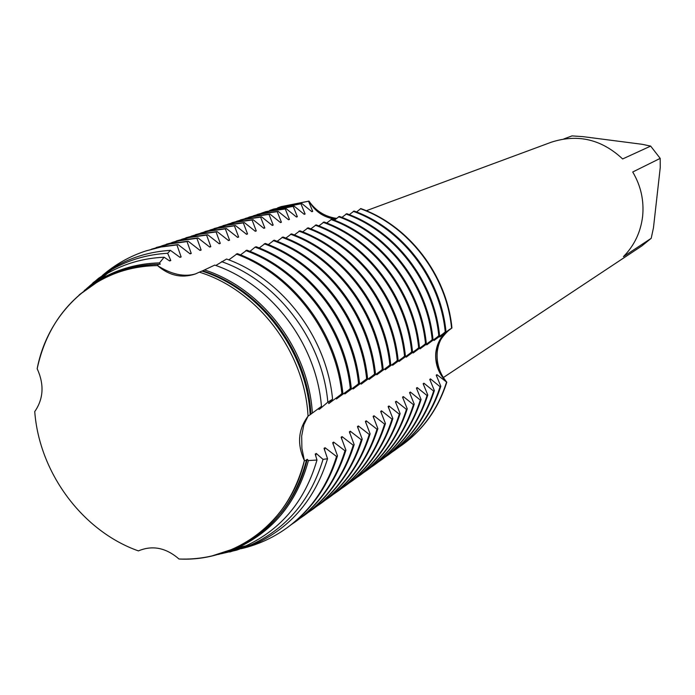 <?xml version="1.0" encoding="UTF-8"?>
<svg xmlns="http://www.w3.org/2000/svg" width="695" height="695" viewBox="0 0 695 695"><rect width="100%" height="100%" fill="white"/><g stroke="black" fill="none" stroke-linecap="round" stroke-linejoin="round"><path stroke-width="1.04" d="M226.379 228.516L237.638 237.395L238.654 237.047L234.423 225.84L235.44 225.51L246.56 234.311L247.55 233.963L243.328 222.887L244.327 222.556L255.3 231.279L256.273 230.94L252.059 219.994L253.032 219.672L263.865 228.316L264.821 227.977L260.608 217.153L261.563 216.84L272.258 225.406L273.196 225.084L268.991 214.373L269.929 214.06L280.485 222.556L281.406 222.235L277.209 211.645L278.13 211.341L288.555 219.759L289.459 219.446L285.271 208.969L286.166 208.674L296.47 217.022L297.356 216.71L293.177 206.346L294.055 206.05L304.236 214.329L305.105 214.025L300.926 203.774L301.795 203.487L311.855 211.688L312.707 211.393L308.537 201.246L308.962 201.107C315.2 211.81 324.139 217.804 335.781 219.073L333.635 218.838C322.914 216.962 314.696 211.054 308.962 201.107C315.556 210.576 324.296 216.258 335.181 218.152L336.675 218.334M435.774 352.964C436.981 342.487 441.855 334.469 450.386 328.9C432.247 344.477 431.048 362.251 446.798 382.215C438.693 373.988 435.018 364.241 435.774 352.964M450.516 328.822C442.854 333.843 438.432 341.619 437.233 352.156C436.425 363.563 439.622 373.589 446.798 382.215L436.947 374.683L436.225 375.152L440.821 386.238L440.091 386.733L430.492 378.897L429.753 379.374L434.366 390.59L433.628 391.085L423.907 383.188L423.151 383.683L427.781 395.021L427.034 395.533L417.191 387.575L416.427 388.071L421.074 399.538L420.301 400.059L410.345 392.041L409.564 392.553L414.229 404.151L413.447 404.681L403.361 396.593L402.561 397.114L407.244 408.851L406.445 409.39L396.237 401.241L395.429 401.78L400.129 413.647M301.682 435.991L301.899 448.371L304.384 460.568C296.939 444.287 298.155 429.484 308.033 416.166L303.819 424.871L301.682 435.991L303.819 424.871L308.033 416.166C304.784 352.078 257.776 290.128 199.361 272.162L195.173 274.047C181.638 278.443 169.102 275.628 157.548 265.603C171.422 274.447 184.114 277.201 195.625 273.882C184.114 277.201 171.422 274.447 157.548 265.603C98.594 265.412 48.311 309.927 37.174 368.724C44.358 384.5 43.559 398.782 34.75 411.588C39.25 472.73 82.488 531.154 138.409 550.9C152.448 545.01 165.983 547.712 178.997 559.006C236.7 562.142 290.745 521.146 304.384 460.568L301.899 448.371L301.682 435.991M443.332 377.559L641.885 245.9L651.198 238.316L623.415 256.655C634.266 245.648 640.66 232.269 642.606 216.519C644.196 200.699 640.912 185.86 632.728 171.995L660.189 158.382L650.659 146.098L622.633 158.955C601.54 139.269 577.78 133.683 551.361 142.188L366.291 210.733M402.318 444.826C423.55 429.371 438.371 408.504 446.798 382.215C438.406 408.417 423.637 429.249 402.509 444.696L402.318 444.826M308.962 201.107L281.275 206.597L308.962 201.107M444.67 332.323L439.805 337.032L451.941 328.005C446.928 275.177 409.086 225.797 360.827 208.57L356.561 211.984M563.836 138.939L571.994 135.899L582.853 136.62L642.163 144.299L650.659 146.098M660.189 158.382L660.241 167.608L653.456 227.864L651.198 238.316M37.174 368.724L37.174 368.732C45.575 329.899 65.964 300.77 98.343 281.345L79.143 294.949M79.873 294.324L101.314 278.738C119.088 268.687 138.487 263.405 159.511 262.892L160.258 264.196L158.495 264.274L157.548 265.603C136.142 265.881 116.413 271.128 98.343 281.345M309.927 414.854L308.033 416.166C304.784 352.078 257.776 290.128 199.361 272.162L199.352 272.171M34.75 411.579L34.75 411.588C39.25 472.73 82.488 531.154 138.409 550.9L138.418 550.9M352.921 480.384L353.347 480.071C375.708 463.721 391.302 441.586 400.12 413.647L399.312 414.203L388.974 405.984L388.14 406.532L392.857 418.546L392.023 419.102L381.555 410.823L380.704 411.379L385.438 423.542L384.587 424.115L373.98 415.766L373.119 416.331L377.863 428.641L376.994 429.232C367.976 458.014 351.983 480.792 329.022 497.577L325.373 500.105M376.994 429.223L366.256 420.814L365.37 421.387L370.131 433.854L369.245 434.453L358.359 425.966L357.456 426.556L362.234 439.171L361.331 439.779L350.297 431.221L349.377 431.83L354.163 444.609L353.242 445.226L342.062 436.599L341.115 437.216L345.919 450.16L344.981 450.794L333.643 442.089L332.679 442.724L337.492 455.833L336.528 456.485L325.034 447.71L324.052 448.353L327.545 458.743L323.036 459.378L316.234 453.444L315.226 454.104L316.981 460.047L308.415 460.559L307.242 459.317L306.208 459.994L306.356 460.585L304.384 460.568C293.516 502.198 270.086 531.51 234.093 548.511L235.979 548.086C271.867 531.154 295.323 501.99 306.356 460.585M309.927 414.846L321.446 406.384L318.944 409.451L319.952 408.842L327.832 402.179L332.566 399.208C326.772 337.44 282.37 279.016 226.57 259.018L215.806 265.481M332.566 399.217L328.744 403.578L342.844 393.083C336.589 331.75 292.656 273.995 237.325 253.632L228.811 259.869M341.384 393.935L336.38 399L351.262 388.062C345.102 327.38 301.639 270.268 246.847 250.157L240.496 254.874M349.811 388.905L344.807 393.943L359.497 383.154C353.434 323.114 310.43 266.637 256.16 246.76L255.117 247.142C309.449 267.045 352.504 323.592 358.568 383.701M358.055 383.988L353.06 389L366.647 378.888M264.256 243.806C318.067 263.474 360.67 319.405 366.647 378.879L367.551 378.341C361.582 318.935 319.031 263.075 265.281 243.432L259.218 247.959M366.126 379.175L361.139 384.161L375.439 373.641C369.566 314.844 327.449 259.591 274.204 240.175L268.279 244.605M374.023 374.466L369.045 379.427L383.154 369.036C377.376 310.839 335.694 256.177 282.943 236.986L277.157 241.321M381.755 369.853L376.786 374.787L390.72 364.528C385.021 306.921 343.756 252.841 291.5 233.868L285.836 238.116M389.33 365.335L385.212 369.74L398.122 360.106C392.51 303.072 351.661 249.566 299.884 230.81L294.341 234.971M396.741 360.913L392.623 365.301L405.376 355.779C399.851 299.319 359.402 246.36 308.094 227.812L302.681 231.887M404.004 356.578L399.06 361.435L412.483 351.54C407.035 295.627 366.986 243.224 316.138 224.876L310.839 228.872M411.127 352.33L406.193 357.169L419.45 347.387C414.081 292.022 374.423 240.149 324.026 222L318.84 225.918M418.103 348.169L413.178 352.982L426.278 343.313C420.988 288.477 381.711 237.125 331.758 219.177L326.685 223.017M424.94 344.086L420.032 348.873L432.976 339.316C427.755 285.011 388.853 234.172 339.342 216.414L334.373 220.176M431.647 340.09L426.747 344.85L439.535 335.398C434.392 281.605 395.855 231.27 346.779 213.695L341.914 217.396M438.224 336.163L434.08 340.463L445.982 331.558C440.899 278.269 402.726 228.429 354.076 211.037L349.307 214.659M255.117 247.133L249.965 251.382M321.446 406.384C316.581 343.895 271.345 284.333 214.72 265.09L202.01 271.111M201.871 271.076L199.361 272.162M159.511 262.892L164.124 257.228L169.632 260.946L170.814 260.538L167.66 253.275L170.397 250.356L179.988 257.358L181.143 256.959L176.912 244.935L178.068 244.553L190.117 253.857L191.255 253.458L187.016 241.582L188.145 241.208L200.03 250.417L201.142 250.035L196.902 238.298L198.005 237.933L209.734 247.064L210.82 246.682L206.58 235.084L207.666 234.728L219.229 243.771L220.289 243.406L216.058 231.939L217.118 231.591L228.533 240.548L229.567 240.192L225.336 228.864L226.37 228.516L211.202 230.532L195.981 234.528M178.997 559.006L178.997 559.006C198.327 559.727 216.684 556.235 234.093 548.511M211.784 555.991L235.979 548.086M310.152 414.515C306.599 350.749 259.947 289.276 201.889 271.067M158.495 264.274C137.28 264.665 117.716 269.929 99.802 280.068M280.719 513.362C293.394 497.872 302.238 479.854 307.242 459.317M310.952 414.229C307.581 350.445 260.851 288.877 202.732 270.841M160.258 264.196L154.221 264.404M308.415 460.559C297.217 501.755 273.726 530.78 237.942 547.643L212.713 555.774M204.46 269.921C262.189 288.356 308.502 349.385 312.35 412.847M218.404 554.471L246.039 545.81C281.536 529.156 305.183 500.565 316.981 460.047M315.66 455.764L316.234 453.444M319.952 408.842L319.9 408.13M323.036 459.378C310.882 499.575 287.105 527.957 251.712 544.533L236.7 550.127L221.062 553.759M221.609 261.624C277.696 281.327 322.393 340.159 327.832 402.179M229.732 552.004L255.908 543.586C291.274 527.045 315.148 498.767 327.545 458.743M324.469 449.96L325.034 447.71M328.744 403.578L328.692 402.883M336.528 456.485C327.163 486.752 310.483 510.651 286.496 528.183C272.657 538.069 257.498 544.923 241.017 548.746M236.231 254.022C291.631 274.421 335.607 332.253 341.879 393.657M287 527.818L287.513 527.453C311.473 509.939 328.136 486.066 337.492 455.833M333.087 444.279L333.643 442.089M337.344 398.417L337.292 397.748M344.981 450.794C335.676 480.749 319.144 504.422 295.366 521.797L291.396 524.543M245.778 250.547C300.64 270.685 344.147 327.875 350.315 388.627M295.862 521.441L296.357 521.085C320.108 503.719 336.632 480.08 345.919 450.16M341.523 438.736L342.062 436.599M345.754 393.379L345.71 392.727M353.242 445.226C344.016 474.885 327.614 498.324 304.054 515.551L300.162 518.235M304.532 515.195L305.018 514.847C328.561 497.646 344.946 474.225 354.163 444.609M349.776 433.298L350.297 431.221M353.981 388.453L353.946 387.81M361.331 439.779C352.174 469.142 335.911 492.355 312.55 509.435L308.745 512.067M313.019 509.088L313.497 508.749C336.84 491.686 353.086 468.5 362.234 439.171M357.847 427.99L358.359 425.966M362.043 383.623L361.999 382.997M369.245 434.453C360.158 463.522 344.034 486.517 320.873 503.449L317.146 506.021M273.204 240.54C326.502 259.982 368.671 315.304 374.553 374.171M321.333 503.111L321.802 502.772C344.937 485.866 361.044 462.887 370.131 433.854M365.752 422.786L366.256 420.814M369.922 378.897L369.888 378.288M281.962 237.343C334.764 256.559 376.499 311.291 382.293 369.549M329.473 497.255L329.934 496.925C352.869 480.158 368.845 457.397 377.863 428.641M373.493 417.695L373.98 415.766M377.646 374.266L377.611 373.675M384.587 424.115C375.63 452.619 359.767 475.198 337.006 491.834L333.426 494.31M290.536 234.215C342.852 253.215 384.161 307.355 389.869 365.031M337.449 491.513L337.9 491.191C360.636 474.563 376.49 452.019 385.438 423.542M381.077 412.7L381.555 410.823M385.212 369.74L385.178 369.158M392.023 419.102C383.127 447.337 367.394 469.707 344.824 486.205L341.323 488.637M298.937 231.148C350.775 249.931 391.676 303.507 397.288 360.601M345.259 485.892L345.702 485.579C368.254 469.09 383.97 446.746 392.857 418.546M388.505 407.817L388.974 405.984M392.623 365.301L392.588 364.736M399.312 414.203C390.477 442.168 374.874 464.33 352.487 480.688L349.055 483.068M307.173 228.151C358.533 246.725 399.026 299.736 404.56 356.266M395.785 403.031L396.237 401.241M399.877 360.948L399.842 360.401M406.445 409.39C397.679 437.094 382.198 459.056 360.001 475.284L356.639 477.613M315.235 225.206C366.135 243.571 406.228 296.044 411.683 352.017M360.427 474.98L360.844 474.676C383.023 458.465 398.487 436.521 407.244 408.851M402.918 398.339L403.361 396.593M406.992 356.691L406.957 356.153M413.447 404.681C404.742 432.125 389.382 453.887 367.368 469.985L364.076 472.27M323.14 222.322C373.589 240.487 413.29 292.421 418.668 347.847M367.785 469.681L368.194 469.386C390.19 453.314 405.533 431.569 414.229 404.151M409.911 393.744L410.345 392.041M413.959 352.513L413.933 351.983M420.301 400.059C411.666 427.251 396.428 448.822 374.596 464.781L371.365 467.031M330.898 219.498C380.886 237.464 420.214 288.877 425.514 343.764M374.996 464.495L375.404 464.199C397.219 448.258 412.439 426.704 421.074 399.538M416.765 389.235L417.191 387.575M420.796 348.412L420.77 347.9M427.034 395.533C418.451 422.464 403.335 443.853 381.677 459.69L378.506 461.888M338.491 216.718C388.053 234.502 426.999 285.393 432.221 339.768M382.076 459.404L382.467 459.117C404.108 443.297 419.207 421.935 427.781 395.021M423.49 384.822L423.907 383.188M427.503 344.399L427.468 343.895M433.628 391.085C425.105 417.782 410.111 438.979 388.627 454.686L385.517 456.85M345.945 213.999C395.073 231.6 433.645 281.988 438.806 335.841M389.018 454.408L389.4 454.122C410.867 438.432 425.853 417.261 434.366 390.59M446.442 382.45C438.041 408.669 423.272 429.51 402.136 444.965L399.139 447.05M451.941 328.005C446.928 275.177 409.086 225.797 360.827 208.57M360.427 208.717C408.712 225.953 446.572 275.359 451.585 328.214M430.075 380.486L430.492 378.897M434.08 340.463L434.045 339.968M436.547 376.238L436.947 374.683M440.526 336.597L440.5 336.119M440.091 386.733C431.638 413.186 416.757 434.201 395.446 449.778L392.397 451.898M353.26 211.341C401.953 228.751 440.17 278.643 445.252 331.993M395.82 449.5L396.202 449.231C417.495 433.663 432.368 412.665 440.821 386.238M164.124 257.228C143.709 258.132 124.857 263.483 107.569 273.283L84.286 290.501M170.814 260.538L169.024 260.573M86.423 288.772L98.568 278.287L111.947 269.452C128.992 259.782 147.557 254.396 167.651 253.275M170.397 250.356C150.494 251.607 132.085 257.028 115.179 266.628L92.948 282.796M181.143 256.959L179.397 256.994M102.235 275.611C115.04 264.552 129.513 256.351 145.663 250.999L161.023 247.012L176.912 244.935M178.068 244.553L162.196 246.629L146.254 250.808M191.255 253.458L189.544 253.493M151.484 249.192L169.059 244.093L187.016 241.582M188.145 241.208L172.421 243.267L156.627 247.411M201.142 250.035L199.474 250.07M161.744 245.83L179.11 240.8L196.902 238.298M198.005 237.933L182.429 239.984L166.783 244.084M210.82 246.682L209.186 246.716M171.795 242.538L188.953 237.568L206.58 235.084M207.666 234.728L192.22 236.76L176.721 240.835M220.289 243.406L218.699 243.432M181.63 239.315L198.579 234.406L216.058 231.939M217.118 231.591L201.811 233.616L186.451 237.647M229.567 240.192L228.012 240.218M191.255 236.152L208.013 231.313L225.336 228.864M238.654 237.047L237.125 237.073M200.69 233.068L217.257 228.281L234.423 225.84M235.44 225.51L220.402 227.508L205.32 231.47M247.55 233.963L246.065 233.989M209.933 230.036L226.309 225.302L243.328 222.887M244.327 222.556L229.411 224.546L214.468 228.473M256.273 230.94L254.813 230.975M218.986 227.065L235.179 222.391L252.05 219.994M253.032 219.672L238.246 221.644L223.434 225.536M264.821 227.977L263.388 228.012M227.856 224.164L243.876 219.542L260.608 217.153M261.563 216.84L246.907 218.795L232.217 222.661M273.196 225.084L271.797 225.111M236.561 221.305L252.398 216.744L268.991 214.373M269.929 214.06L255.395 216.006L240.835 219.837M281.406 222.235L280.042 222.27M245.092 218.517L260.755 213.999L277.209 211.645M278.13 211.341L263.718 213.278L249.279 217.075M289.459 219.446L288.121 219.481M253.458 215.771L268.948 211.306L285.271 208.969M286.166 208.674L271.875 210.594L257.567 214.364M297.356 216.71L296.044 216.744M261.659 213.087L265.238 211.845L293.177 206.346M294.055 206.05L265.69 211.697M305.105 214.025L303.819 214.06M269.712 210.446L273.222 209.23L300.926 203.774M301.795 203.487L273.665 209.091M312.707 211.393L311.447 211.428M277.609 207.857L281.058 206.667L308.537 201.246M237.942 547.643L246.039 545.81M251.712 544.533L255.908 543.586M286.496 528.183L287.513 527.453M295.366 521.797L296.357 521.085M304.054 515.551L305.018 514.847M312.55 509.435L313.497 508.749M320.873 503.449L321.802 502.772M329.022 497.577L329.934 496.925M337.006 491.834L337.9 491.191M344.824 486.205L345.702 485.579M352.487 480.688L353.347 480.071M360.001 475.284L360.844 474.676M367.368 469.985L368.194 469.386M374.596 464.781L375.404 464.199M381.677 459.69L382.467 459.117M388.627 454.686L389.4 454.122M395.446 449.778L396.202 449.231M111.947 269.452L115.179 266.628M101.314 278.738L107.569 273.283M281.058 206.667L281.492 206.528M273.222 209.23L274.117 208.943M265.238 211.845L266.15 211.549M257.098 214.512L258.027 214.208M248.81 217.231L249.757 216.918M240.348 219.994L241.313 219.681M231.73 222.817L232.712 222.496M222.93 225.701L223.938 225.371M213.956 228.638L214.981 228.308M204.799 231.635L205.842 231.296M195.451 234.702L196.52 234.345M185.904 237.82L186.998 237.464M176.165 241.017L177.277 240.652M166.209 244.275L167.347 243.902M156.045 247.602L157.209 247.22M145.663 250.999L146.845 250.608"/></g></svg>
